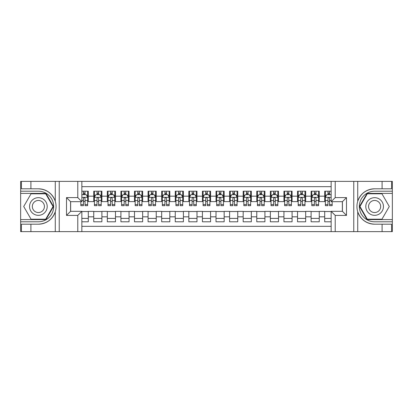 <?xml version="1.0" encoding="UTF-8"?>
<svg xmlns="http://www.w3.org/2000/svg" width="413" height="413" viewBox="0 0 413 413"><rect width="100%" height="100%" fill="white"/><g stroke="black" fill="none" stroke-linecap="round" stroke-linejoin="round"><path stroke-width="0.62" d="M81.851 231.631L331.149 231.631L331.149 211.322L342.423 211.322L342.423 201.678L331.149 201.678L331.149 181.369L81.851 181.369L81.851 201.678L70.577 201.678L70.577 211.322L81.851 211.322L81.851 231.631L30.908 231.631L30.908 224.197L38.378 224.197C46.695 223.691 52.327 219.546 55.275 211.755C56.313 208.255 56.313 204.75 55.275 201.245C52.327 193.454 46.695 189.309 38.378 188.803L30.908 188.803L30.908 181.369L20.65 181.369L20.65 219.608L45.946 219.608L53.52 206.5L45.946 193.392L20.65 193.392M331.149 191.214L324.695 191.214L324.695 196.175L319.259 196.175L319.259 201.611L324.695 201.611L324.695 196.175M319.259 196.175L319.259 191.214L311.108 191.214L311.108 196.175L305.677 196.175L305.677 201.611L311.108 201.611L311.108 196.175M305.677 196.175L305.677 191.214L297.525 191.214L297.525 196.175L292.089 196.175L292.089 201.611L297.525 201.611L297.525 196.175M292.089 196.175L292.089 191.214L283.938 191.214L283.938 196.175L278.501 196.175L278.501 201.611L283.938 201.611L283.938 196.175M278.501 196.175L278.501 191.214L270.35 191.214L270.35 196.175L264.919 196.175L264.919 201.611L270.35 201.611L270.35 196.175M264.919 196.175L264.919 191.214L256.767 191.214L256.767 196.175L251.331 196.175L251.331 201.611L256.767 201.611L256.767 196.175M251.331 196.175L251.331 191.214L243.18 191.214L243.18 196.175L237.749 196.175L237.749 201.611L243.18 201.611L243.18 196.175M237.749 196.175L237.749 191.214L229.597 191.214L229.597 196.175L224.161 196.175L224.161 201.611L229.597 201.611L229.597 196.175M224.161 196.175L224.161 191.214L216.009 191.214L216.009 196.175L210.573 196.175L210.573 201.611L216.009 201.611L216.009 196.175M210.573 196.175L210.573 191.214L202.427 191.214L202.427 196.175L196.991 196.175L196.991 201.611L202.427 201.611L202.427 196.175M196.991 196.175L196.991 191.214L188.839 191.214L188.839 196.175L183.403 196.175L183.403 201.611L188.839 201.611L188.839 196.175M183.403 196.175L183.403 191.214L175.251 191.214L175.251 196.175L169.82 196.175L169.82 201.611L175.251 201.611L175.251 196.175M169.82 196.175L169.82 191.214L161.669 191.214L161.669 196.175L156.233 196.175L156.233 201.611L161.669 201.611L161.669 196.175M156.233 196.175L156.233 191.214L148.081 191.214L148.081 196.175L142.65 196.175L142.65 201.611L148.081 201.611L148.081 196.175M142.65 196.175L142.65 191.214L134.499 191.214L134.499 196.175L129.062 196.175L129.062 201.611L134.499 201.611L134.499 196.175M129.062 196.175L129.062 191.214L120.911 191.214L120.911 196.175L115.475 196.175L115.475 201.611L120.911 201.611L120.911 196.175M115.475 196.175L115.475 191.214L107.323 191.214L107.323 196.175L101.892 196.175L101.892 201.611L107.323 201.611L107.323 196.175M101.892 196.175L101.892 191.214L93.741 191.214L93.741 201.611L88.305 201.611L88.305 191.214L81.851 191.214M81.851 221.786L88.305 221.786L88.305 211.389L93.741 211.389L93.741 221.786L101.892 221.786L101.892 211.389L107.323 211.389L107.323 216.825L101.892 216.825M107.323 216.825L107.323 221.786L115.475 221.786L115.475 211.389L120.911 211.389L120.911 216.825L115.475 216.825M120.911 216.825L120.911 221.786L129.062 221.786L129.062 211.389L134.499 211.389L134.499 216.825L129.062 216.825M134.499 216.825L134.499 221.786L142.65 221.786L142.65 211.389L148.081 211.389L148.081 216.825L142.65 216.825M148.081 216.825L148.081 221.786L156.233 221.786L156.233 211.389L161.669 211.389L161.669 216.825L156.233 216.825M161.669 216.825L161.669 221.786L169.82 221.786L169.82 211.389L175.251 211.389L175.251 216.825L169.82 216.825M175.251 216.825L175.251 221.786L183.403 221.786L183.403 211.389L188.839 211.389L188.839 216.825L183.403 216.825M188.839 216.825L188.839 221.786L196.991 221.786L196.991 211.389L202.427 211.389L202.427 216.825L196.991 216.825M202.427 216.825L202.427 221.786L210.573 221.786L210.573 211.389L216.009 211.389L216.009 216.825L210.573 216.825M216.009 216.825L216.009 221.786L224.161 221.786L224.161 211.389L229.597 211.389L229.597 216.825L224.161 216.825M229.597 216.825L229.597 221.786L237.749 221.786L237.749 211.389L243.18 211.389L243.18 216.825L237.749 216.825M243.18 216.825L243.18 221.786L251.331 221.786L251.331 211.389L256.767 211.389L256.767 216.825L251.331 216.825M256.767 216.825L256.767 221.786L264.919 221.786L264.919 211.389L270.35 211.389L270.35 216.825L264.919 216.825M270.35 216.825L270.35 221.786L278.501 221.786L278.501 211.389L283.938 211.389L283.938 216.825L278.501 216.825M283.938 216.825L283.938 221.786L292.089 221.786L292.089 211.389L297.525 211.389L297.525 216.825L292.089 216.825M297.525 216.825L297.525 221.786L305.677 221.786L305.677 211.389L311.108 211.389L311.108 216.825L305.677 216.825M311.108 216.825L311.108 221.786L319.259 221.786L319.259 211.389L324.695 211.389L324.695 216.825L319.259 216.825M331.149 186.666L81.851 186.666M81.851 226.334L331.149 226.334M324.695 216.825L324.695 221.786L331.149 221.786M70.644 201.678L70.644 211.322M342.356 211.322L342.356 201.678M83.416 194.611L85.047 194.611M87.628 194.611L88.305 194.611M83.416 201.472L85.047 201.472M87.628 201.472L88.305 201.472M81.851 211.528L88.305 211.528M81.851 218.389L88.305 218.389M93.741 201.472L94.417 201.472M96.998 201.472L98.63 201.472M101.211 201.472L101.892 201.472M93.741 194.611L94.417 194.611M96.998 194.611L98.63 194.611M101.211 194.611L101.892 194.611M93.741 211.528L101.892 211.528M93.741 218.389L101.892 218.389M107.323 211.528L115.475 211.528M107.323 218.389L115.475 218.389M107.323 194.611L108.005 194.611M110.586 194.611L112.217 194.611M114.799 194.611L115.475 194.611M107.323 201.472L108.005 201.472M110.586 201.472L112.217 201.472M114.799 201.472L115.475 201.472M120.911 211.528L129.062 211.528M120.911 218.389L129.062 218.389M120.911 194.611L121.592 194.611M124.174 194.611L125.8 194.611M128.381 194.611L129.062 194.611M120.911 201.472L121.592 201.472M124.174 201.472L125.8 201.472M128.381 201.472L129.062 201.472M134.499 211.528L142.65 211.528M134.499 218.389L142.65 218.389M134.499 194.611L135.175 194.611M137.756 194.611L139.387 194.611M141.969 194.611L142.65 194.611M134.499 201.472L135.175 201.472M137.756 201.472L139.387 201.472M141.969 201.472L142.65 201.472M148.081 211.528L156.233 211.528M148.081 218.389L156.233 218.389M148.081 194.611L148.763 194.611M151.344 194.611L152.975 194.611M155.556 194.611L156.233 194.611M148.081 201.472L148.763 201.472M151.344 201.472L152.975 201.472M155.556 201.472L156.233 201.472M161.669 211.528L169.82 211.528M161.669 218.389L169.82 218.389M161.669 194.611L162.345 194.611M164.926 194.611L166.558 194.611M169.139 194.611L169.82 194.611M161.669 201.472L162.345 201.472M164.926 201.472L166.558 201.472M169.139 201.472L169.82 201.472M175.251 211.528L183.403 211.528M175.251 218.389L183.403 218.389M175.251 194.611L175.933 194.611M178.514 194.611L180.145 194.611M182.727 194.611L183.403 194.611M175.251 201.472L175.933 201.472M178.514 201.472L180.145 201.472M182.727 201.472L183.403 201.472M188.839 211.528L196.991 211.528M188.839 218.389L196.991 218.389M188.839 194.611L189.521 194.611M192.102 194.611L193.728 194.611M196.309 194.611L196.991 194.611M188.839 201.472L189.521 201.472M192.102 201.472L193.728 201.472M196.309 201.472L196.991 201.472M202.427 211.528L210.573 211.528M202.427 218.389L210.573 218.389M202.427 194.611L203.103 194.611M205.684 194.611L207.316 194.611M209.897 194.611L210.573 194.611M202.427 201.472L203.103 201.472M205.684 201.472L207.316 201.472M209.897 201.472L210.573 201.472M216.009 211.528L224.161 211.528M216.009 218.389L224.161 218.389M216.009 194.611L216.691 194.611M219.272 194.611L220.898 194.611M223.479 194.611L224.161 194.611M216.009 201.472L216.691 201.472M219.272 201.472L220.898 201.472M223.479 201.472L224.161 201.472M229.597 211.528L237.749 211.528M229.597 218.389L237.749 218.389M229.597 194.611L230.273 194.611M232.855 194.611L234.486 194.611M237.067 194.611L237.749 194.611M229.597 201.472L230.273 201.472M232.855 201.472L234.486 201.472M237.067 201.472L237.749 201.472M243.18 211.528L251.331 211.528M243.18 218.389L251.331 218.389M243.18 194.611L243.861 194.611M246.442 194.611L248.074 194.611M250.655 194.611L251.331 194.611M243.18 201.472L243.861 201.472M246.442 201.472L248.074 201.472M250.655 201.472L251.331 201.472M256.767 211.528L264.919 211.528M256.767 218.389L264.919 218.389M256.767 194.611L257.444 194.611M260.025 194.611L261.656 194.611M264.237 194.611L264.919 194.611M256.767 201.472L257.444 201.472M260.025 201.472L261.656 201.472M264.237 201.472L264.919 201.472M270.35 211.528L278.501 211.528M270.35 218.389L278.501 218.389M270.35 194.611L271.031 194.611M273.613 194.611L275.244 194.611M277.825 194.611L278.501 194.611M270.35 201.472L271.031 201.472M273.613 201.472L275.244 201.472M277.825 201.472L278.501 201.472M283.938 211.528L292.089 211.528M283.938 218.389L292.089 218.389M283.938 194.611L284.619 194.611M287.2 194.611L288.826 194.611M291.408 194.611L292.089 194.611M283.938 201.472L284.619 201.472M287.2 201.472L288.826 201.472M291.408 201.472L292.089 201.472M297.525 211.528L305.677 211.528M297.525 218.389L305.677 218.389M297.525 194.611L298.201 194.611M300.783 194.611L302.414 194.611M304.995 194.611L305.677 194.611M297.525 201.472L298.201 201.472M300.783 201.472L302.414 201.472M304.995 201.472L305.677 201.472M311.108 211.528L319.259 211.528M311.108 218.389L319.259 218.389M311.108 194.611L311.789 194.611M314.37 194.611L316.002 194.611M318.583 194.611L319.259 194.611M311.108 201.472L311.789 201.472M314.37 201.472L316.002 201.472M318.583 201.472L319.259 201.472M324.695 211.528L331.149 211.528M324.695 218.389L331.149 218.389M324.695 194.611L325.372 194.611M327.953 194.611L329.584 194.611M324.695 201.472L325.372 201.472M327.953 201.472L329.584 201.472M85.047 192.985L83.416 192.985M80.834 204.58L80.834 205.684L83.416 205.684L83.416 204.58L80.834 204.58L80.834 201.678M86.642 195.426L87.628 195.426L87.628 205.684L85.047 205.684L85.047 198.416C84.505 197.368 83.958 197.368 83.416 198.416L83.416 204.58M87.628 195.426L87.628 191.214M87.628 197.399L86.271 194.683L82.192 194.683L81.851 195.359M83.416 194.683L83.416 191.214M85.047 191.214L85.047 194.683M42.792 198.854A8.833 8.833 0 0 0 30.732 202.086A8.833 8.833 0 0 0 33.964 214.146A8.833 8.833 0 0 0 46.029 210.914A8.833 8.833 0 0 0 42.792 198.854M41.403 201.265A6.045 6.045 0 0 0 33.143 203.475A6.045 6.045 0 0 0 35.358 211.735A6.045 6.045 0 0 0 43.613 209.525A6.045 6.045 0 0 0 41.403 201.265M45.714 219.205L31.047 219.205L23.711 206.5L31.047 193.795L45.714 193.795L53.045 206.5L45.714 219.205M379.036 198.854A8.833 8.833 0 0 0 366.971 202.086A8.833 8.833 0 0 0 370.208 214.146A8.833 8.833 0 0 0 382.268 210.914A8.833 8.833 0 0 0 379.036 198.854M377.642 201.265A6.045 6.045 0 0 0 369.387 203.475A6.045 6.045 0 0 0 371.597 211.735A6.045 6.045 0 0 0 379.857 209.525A6.045 6.045 0 0 0 377.642 201.265M381.953 219.205L367.286 219.205L359.955 206.5L367.286 193.795L381.953 193.795L389.289 206.5L381.953 219.205M77.778 231.631L77.778 215.4L66.503 215.4L66.503 197.6L77.778 197.6L77.778 181.369L59.235 181.369L59.235 231.631M38.378 188.803A17.697 17.697 0 0 1 55.275 201.245L55.275 181.369L30.908 181.369M30.908 231.631L20.65 231.631L20.65 219.608M20.65 221.786L38.378 221.786A15.286 15.286 0 0 0 53.664 206.5A15.286 15.286 0 0 0 38.378 191.214L20.65 191.214M38.378 224.197A17.697 17.697 0 0 0 55.275 211.755L55.275 231.631M55.275 181.369L59.235 181.369M77.778 181.369L81.851 181.369M30.908 224.197L21.399 224.197L21.399 231.631M30.908 188.803L21.399 188.803L21.399 181.369M77.778 215.4L81.851 211.322M66.503 215.4L70.577 211.322M66.503 197.6L70.577 201.678M77.778 197.6L81.851 201.678M331.149 181.369L382.092 181.369L382.092 188.803L374.622 188.803C366.305 189.309 360.673 193.454 357.725 201.245C356.687 204.745 356.687 208.25 357.725 211.755C360.673 219.546 366.305 223.691 374.622 224.197L382.092 224.197L382.092 231.631L392.35 231.631L392.35 193.392L367.054 193.392L359.48 206.5L367.054 219.608L392.35 219.608M335.222 181.369L335.222 197.6L346.497 197.6L346.497 215.4L335.222 215.4L335.222 231.631L353.765 231.631L353.765 181.369M374.622 224.197A17.697 17.697 0 0 1 357.725 211.755L357.725 231.631L382.092 231.631M382.092 181.369L392.35 181.369L392.35 193.392M392.35 191.214L374.622 191.214A15.286 15.286 0 0 0 359.336 206.5A15.286 15.286 0 0 0 374.622 221.786L392.35 221.786M374.622 188.803A17.697 17.697 0 0 0 357.725 201.245L357.725 181.369M357.725 231.631L353.765 231.631M335.222 231.631L331.149 231.631M382.092 188.803L391.601 188.803L391.601 181.369M382.092 224.197L391.601 224.197L391.601 231.631M335.222 197.6L331.149 201.678M346.497 197.6L342.423 201.678M346.497 215.4L342.423 211.322M335.222 215.4L331.149 211.322M98.63 192.985L96.998 192.985M101.211 204.58L98.63 204.58L98.63 205.684L101.211 205.684L101.211 197.399L99.853 194.683L95.78 194.683L94.417 197.399L94.417 205.684L96.998 205.684L96.998 204.58L94.417 204.58M94.417 197.399L94.417 191.214M101.211 197.399L101.211 191.214M96.998 194.683L96.998 191.214M98.63 191.214L98.63 194.683M98.63 204.58L98.63 198.416C98.087 197.368 97.545 197.368 96.998 198.416L96.998 204.58M112.217 192.985L110.586 192.985M114.799 204.58L112.217 204.58L112.217 205.684L114.799 205.684L114.799 197.399L113.441 194.683L109.362 194.683L108.005 197.399L108.005 205.684L110.586 205.684L110.586 204.58L108.005 204.58M108.005 197.399L108.005 191.214M114.799 197.399L114.799 191.214M110.586 194.683L110.586 191.214M112.217 191.214L112.217 194.683M112.217 204.58L112.217 198.416C111.675 197.368 111.128 197.368 110.586 198.416L110.586 204.58M125.8 192.985L124.174 192.985M128.381 204.58L125.8 204.58L125.8 205.684L128.381 205.684L128.381 197.399L127.023 194.683L122.95 194.683L121.592 197.399L121.592 205.684L124.174 205.684L124.174 204.58L121.592 204.58M121.592 197.399L121.592 191.214M128.381 197.399L128.381 191.214M124.174 194.683L124.174 191.214M125.8 191.214L125.8 194.683M125.8 204.58L125.8 198.416C125.258 197.368 124.716 197.368 124.174 198.416L124.174 204.58M139.387 192.985L137.756 192.985M141.969 204.58L139.387 204.58L139.387 205.684L141.969 205.684L141.969 197.399L140.611 194.683L136.533 194.683L135.175 197.399L135.175 205.684L137.756 205.684L137.756 204.58L135.175 204.58M135.175 197.399L135.175 191.214M141.969 197.399L141.969 191.214M137.756 194.683L137.756 191.214M139.387 191.214L139.387 194.683M139.387 204.58L139.387 198.416C138.845 197.368 138.303 197.368 137.756 198.416L137.756 204.58M152.975 192.985L151.344 192.985M155.556 204.58L152.975 204.58L152.975 205.684L155.556 205.684L155.556 197.399L154.194 194.683L150.12 194.683L148.763 197.399L148.763 205.684L151.344 205.684L151.344 204.58L148.763 204.58M148.763 197.399L148.763 191.214M155.556 197.399L155.556 191.214M151.344 194.683L151.344 191.214M152.975 191.214L152.975 194.683M152.975 204.58L152.975 198.416C152.428 197.368 151.886 197.368 151.344 198.416L151.344 204.58M166.558 192.985L164.926 192.985M169.139 204.58L166.558 204.58L166.558 205.684L169.139 205.684L169.139 197.399L167.781 194.683L163.708 194.683L162.345 197.399L162.345 205.684L164.926 205.684L164.926 204.58L162.345 204.58M162.345 197.399L162.345 191.214M169.139 197.399L169.139 191.214M164.926 194.683L164.926 191.214M166.558 191.214L166.558 194.683M166.558 204.58L166.558 198.416C166.016 197.368 165.474 197.368 164.926 198.416L164.926 204.58M180.145 192.985L178.514 192.985M182.727 204.58L180.145 204.58L180.145 205.684L182.727 205.684L182.727 197.399L181.369 194.683L177.291 194.683L175.933 197.399L175.933 205.684L178.514 205.684L178.514 204.58L175.933 204.58M175.933 197.399L175.933 191.214M182.727 197.399L182.727 191.214M178.514 194.683L178.514 191.214M180.145 191.214L180.145 194.683M180.145 204.58L180.145 198.416C179.603 197.368 179.056 197.368 178.514 198.416L178.514 204.58M193.728 192.985L192.102 192.985M196.309 204.58L193.728 204.58L193.728 205.684L196.309 205.684L196.309 197.399L194.951 194.683L190.878 194.683L189.521 197.399L189.521 205.684L192.102 205.684L192.102 204.58L189.521 204.58M189.521 197.399L189.521 191.214M196.309 197.399L196.309 191.214M192.102 194.683L192.102 191.214M193.728 191.214L193.728 194.683M193.728 204.58L193.728 198.416C193.186 197.368 192.644 197.368 192.102 198.416L192.102 204.58M207.316 192.985L205.684 192.985M209.897 204.58L207.316 204.58L207.316 205.684L209.897 205.684L209.897 197.399L208.539 194.683L204.461 194.683L203.103 197.399L203.103 205.684L205.684 205.684L205.684 204.58L203.103 204.58M203.103 197.399L203.103 191.214M209.897 197.399L209.897 191.214M205.684 194.683L205.684 191.214M207.316 191.214L207.316 194.683M207.316 204.58L207.316 198.416C206.774 197.368 206.232 197.368 205.684 198.416L205.684 204.58M220.898 192.985L219.272 192.985M223.479 204.58L220.898 204.58L220.898 205.684L223.479 205.684L223.479 197.399L222.122 194.683L218.049 194.683L216.691 197.399L216.691 205.684L219.272 205.684L219.272 204.58L216.691 204.58M216.691 197.399L216.691 191.214M223.479 197.399L223.479 191.214M219.272 194.683L219.272 191.214M220.898 191.214L220.898 194.683M220.898 204.58L220.898 198.416C220.356 197.368 219.814 197.368 219.272 198.416L219.272 204.58M234.486 192.985L232.855 192.985M237.067 204.58L234.486 204.58L234.486 205.684L237.067 205.684L237.067 197.399L235.709 194.683L231.631 194.683L230.273 197.399L230.273 205.684L232.855 205.684L232.855 204.58L230.273 204.58M230.273 197.399L230.273 191.214M237.067 197.399L237.067 191.214M232.855 194.683L232.855 191.214M234.486 191.214L234.486 194.683M234.486 204.58L234.486 198.416C233.944 197.368 233.402 197.368 232.855 198.416L232.855 204.58M248.074 192.985L246.442 192.985M250.655 204.58L248.074 204.58L248.074 205.684L250.655 205.684L250.655 197.399L249.292 194.683L245.219 194.683L243.861 197.399L243.861 205.684L246.442 205.684L246.442 204.58L243.861 204.58M243.861 197.399L243.861 191.214M250.655 197.399L250.655 191.214M246.442 194.683L246.442 191.214M248.074 191.214L248.074 194.683M248.074 204.58L248.074 198.416C247.532 197.368 246.984 197.368 246.442 198.416L246.442 204.58M261.656 192.985L260.025 192.985M264.237 204.58L261.656 204.58L261.656 205.684L264.237 205.684L264.237 197.399L262.88 194.683L258.806 194.683L257.444 197.399L257.444 205.684L260.025 205.684L260.025 204.58L257.444 204.58M257.444 197.399L257.444 191.214M264.237 197.399L264.237 191.214M260.025 194.683L260.025 191.214M261.656 191.214L261.656 194.683M261.656 204.58L261.656 198.416C261.114 197.368 260.572 197.368 260.025 198.416L260.025 204.58M275.244 192.985L273.613 192.985M277.825 204.58L275.244 204.58L275.244 205.684L277.825 205.684L277.825 197.399L276.467 194.683L272.389 194.683L271.031 197.399L271.031 205.684L273.613 205.684L273.613 204.58L271.031 204.58M271.031 197.399L271.031 191.214M277.825 197.399L277.825 191.214M273.613 194.683L273.613 191.214M275.244 191.214L275.244 194.683M275.244 204.58L275.244 198.416C274.702 197.368 274.155 197.368 273.613 198.416L273.613 204.58M288.826 192.985L287.2 192.985M291.408 204.58L288.826 204.58L288.826 205.684L291.408 205.684L291.408 197.399L290.05 194.683L285.977 194.683L284.619 197.399L284.619 205.684L287.2 205.684L287.2 204.58L284.619 204.58M284.619 197.399L284.619 191.214M291.408 197.399L291.408 191.214M287.2 194.683L287.2 191.214M288.826 191.214L288.826 194.683M288.826 204.58L288.826 198.416C288.284 197.368 287.742 197.368 287.2 198.416L287.2 204.58M302.414 192.985L300.783 192.985M304.995 204.58L302.414 204.58L302.414 205.684L304.995 205.684L304.995 197.399L303.638 194.683L299.559 194.683L298.201 197.399L298.201 205.684L300.783 205.684L300.783 204.58L298.201 204.58M298.201 197.399L298.201 191.214M304.995 197.399L304.995 191.214M300.783 194.683L300.783 191.214M302.414 191.214L302.414 194.683M302.414 204.58L302.414 198.416C301.872 197.368 301.33 197.368 300.783 198.416L300.783 204.58M316.002 192.985L314.37 192.985M318.583 204.58L316.002 204.58L316.002 205.684L318.583 205.684L318.583 197.399L317.22 194.683L313.147 194.683L311.789 197.399L311.789 205.684L314.37 205.684L314.37 204.58L311.789 204.58M311.789 197.399L311.789 191.214M318.583 197.399L318.583 191.214M314.37 194.683L314.37 191.214M316.002 191.214L316.002 194.683M316.002 204.58L316.002 198.416C315.455 197.368 314.912 197.368 314.37 198.416L314.37 204.58M329.584 192.985L327.953 192.985M331.149 195.359L330.808 194.683L326.729 194.683L325.372 197.399L325.372 205.684L327.953 205.684L327.953 204.58L325.372 204.58M325.372 197.399L325.372 191.214M332.166 201.678L332.166 205.684L329.584 205.684L329.584 198.416C329.042 197.368 328.5 197.368 327.953 198.416L327.953 204.58M327.953 194.683L327.953 191.214M329.584 191.214L329.584 194.683M93.741 216.825L88.305 216.825M93.741 196.175L88.305 196.175M87.592 197.331L81.851 197.331M87.628 204.58L85.047 204.58M83.416 200.548L81.851 200.548M87.628 200.548L85.047 200.548M85.047 193.847L83.416 193.847M101.18 197.331L94.453 197.331M94.417 195.426L95.403 195.426M100.23 195.426L101.211 195.426M96.998 200.548L94.417 200.548M101.211 200.548L98.63 200.548M98.63 193.847L96.998 193.847M114.762 197.331L108.041 197.331M108.005 195.426L108.991 195.426M113.812 195.426L114.799 195.426M110.586 200.548L108.005 200.548M114.799 200.548L112.217 200.548M112.217 193.847L110.586 193.847M128.35 197.331L121.623 197.331M121.592 195.426L122.573 195.426M127.4 195.426L128.381 195.426M124.174 200.548L121.592 200.548M128.381 200.548L125.8 200.548M125.8 193.847L124.174 193.847M141.933 197.331L135.211 197.331M135.175 195.426L136.161 195.426M140.983 195.426L141.969 195.426M137.756 200.548L135.175 200.548M141.969 200.548L139.387 200.548M139.387 193.847L137.756 193.847M155.52 197.331L148.794 197.331M148.763 195.426L149.749 195.426M154.57 195.426L155.556 195.426M151.344 200.548L148.763 200.548M155.556 200.548L152.975 200.548M152.975 193.847L151.344 193.847M169.108 197.331L162.381 197.331M162.345 195.426L163.331 195.426M168.153 195.426L169.139 195.426M164.926 200.548L162.345 200.548M169.139 200.548L166.558 200.548M166.558 193.847L164.926 193.847M182.691 197.331L175.969 197.331M175.933 195.426L176.919 195.426M181.741 195.426L182.727 195.426M178.514 200.548L175.933 200.548M182.727 200.548L180.145 200.548M180.145 193.847L178.514 193.847M196.278 197.331L189.552 197.331M189.521 195.426L190.501 195.426M195.328 195.426L196.309 195.426M192.102 200.548L189.521 200.548M196.309 200.548L193.728 200.548M193.728 193.847L192.102 193.847M209.861 197.331L203.139 197.331M203.103 195.426L204.089 195.426M208.911 195.426L209.897 195.426M205.684 200.548L203.103 200.548M209.897 200.548L207.316 200.548M207.316 193.847L205.684 193.847M223.448 197.331L216.722 197.331M216.691 195.426L217.672 195.426M222.499 195.426L223.479 195.426M219.272 200.548L216.691 200.548M223.479 200.548L220.898 200.548M220.898 193.847L219.272 193.847M237.031 197.331L230.309 197.331M230.273 195.426L231.259 195.426M236.081 195.426L237.067 195.426M232.855 200.548L230.273 200.548M237.067 200.548L234.486 200.548M234.486 193.847L232.855 193.847M250.619 197.331L243.892 197.331M243.861 195.426L244.847 195.426M249.669 195.426L250.655 195.426M246.442 200.548L243.861 200.548M250.655 200.548L248.074 200.548M248.074 193.847L246.442 193.847M264.206 197.331L257.48 197.331M257.444 195.426L258.43 195.426M263.251 195.426L264.237 195.426M260.025 200.548L257.444 200.548M264.237 200.548L261.656 200.548M261.656 193.847L260.025 193.847M277.789 197.331L271.067 197.331M271.031 195.426L272.017 195.426M276.839 195.426L277.825 195.426M273.613 200.548L271.031 200.548M277.825 200.548L275.244 200.548M275.244 193.847L273.613 193.847M291.377 197.331L284.65 197.331M284.619 195.426L285.6 195.426M290.427 195.426L291.408 195.426M287.2 200.548L284.619 200.548M291.408 200.548L288.826 200.548M288.826 193.847L287.2 193.847M304.959 197.331L298.238 197.331M298.201 195.426L299.188 195.426M304.009 195.426L304.995 195.426M300.783 200.548L298.201 200.548M304.995 200.548L302.414 200.548M302.414 193.847L300.783 193.847M318.547 197.331L311.82 197.331M311.789 195.426L312.77 195.426M317.597 195.426L318.583 195.426M314.37 200.548L311.789 200.548M318.583 200.548L316.002 200.548M316.002 193.847L314.37 193.847M331.149 197.331L325.408 197.331M325.372 195.426L326.358 195.426M332.166 204.58L329.584 204.58M327.953 200.548L325.372 200.548M331.149 200.548L329.584 200.548M329.584 193.847L327.953 193.847"/></g></svg>
